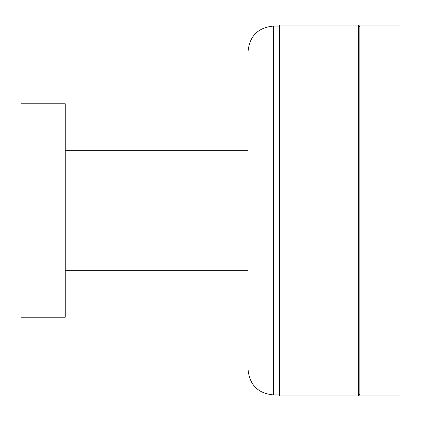 <?xml version="1.0" encoding="UTF-8"?>
<svg xmlns="http://www.w3.org/2000/svg" width="421" height="421" viewBox="0 0 421 421"><rect width="100%" height="100%" fill="white"/><g stroke="black" fill="none" stroke-linecap="round" stroke-linejoin="round"><path stroke-width="0.63" d="M279.649 210.5L279.649 395.924L358.587 395.924L358.587 25.076L279.649 25.076L279.649 210.5M359.85 210.5L359.85 395.924L399.95 395.924L399.95 25.076L359.85 25.076L359.85 210.5M65.255 317.224L65.255 103.776L21.05 103.776L21.05 317.224L65.255 317.224M248.074 194.528L248.074 369.638C249.574 384.978 257.994 393.398 273.334 394.898L273.334 26.102C257.994 27.602 249.574 36.022 248.074 51.362M359.85 394.661L358.587 394.661M359.85 26.339L358.587 26.339M279.649 394.898L273.334 394.898M279.649 26.102L273.334 26.102M65.255 270.65L248.074 270.65M65.255 150.35L248.074 150.35"/></g></svg>
